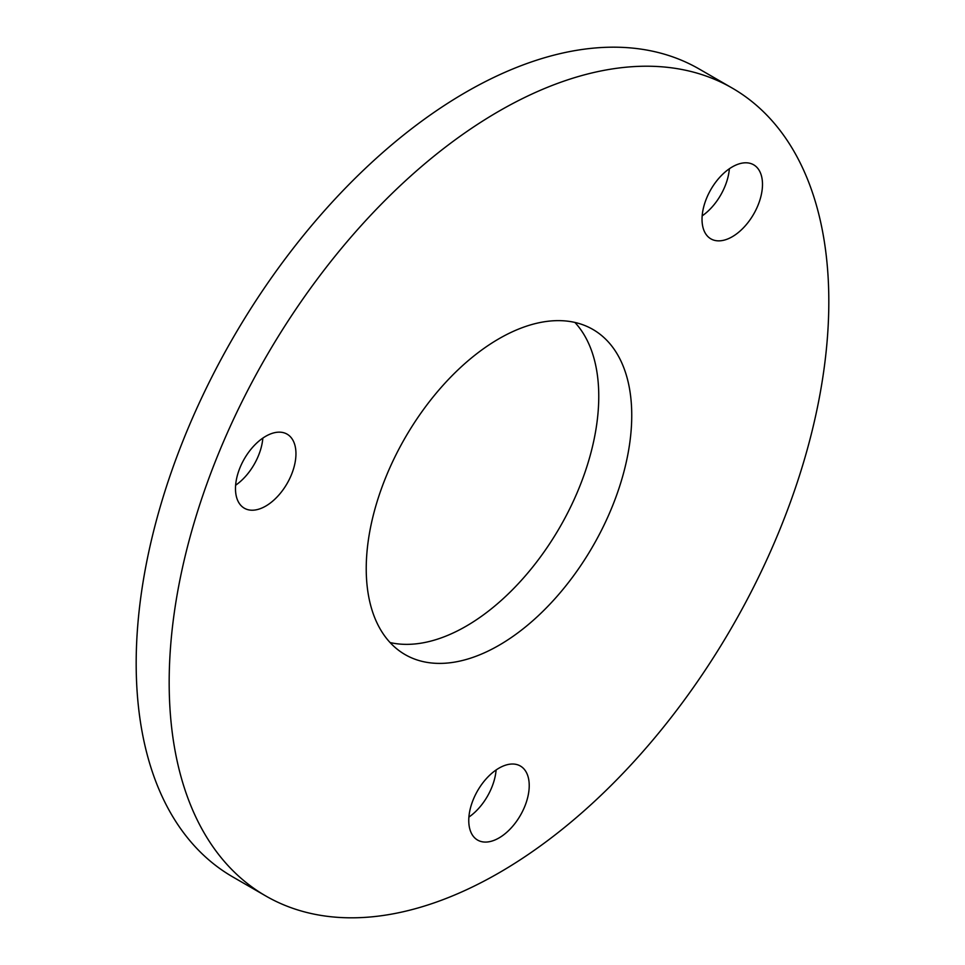 <?xml version="1.0" encoding="UTF-8"?>
<svg xmlns="http://www.w3.org/2000/svg" width="965" height="965" viewBox="0 0 965 965"><rect width="100%" height="100%" fill="white"/><g stroke="black" fill="none" stroke-linecap="round" stroke-linejoin="round"><path stroke-width="1.45" d="M498.989 645.308A187.741 108.394 120 0 0 621.641 479.87A187.741 108.394 120 0 0 592.86 329.427A187.741 108.394 120 0 0 498.989 338.727A187.741 108.394 120 0 0 376.338 504.164A187.741 108.394 120 0 0 405.119 654.608A187.741 108.394 120 0 0 498.989 645.308M390.089 642.557A187.741 108.394 120 0 0 466.011 626.273A187.741 108.394 120 0 0 583.704 475.95A187.741 108.394 120 0 0 574.911 322.443M732.254 236.739A42.762 24.68 120 0 0 760.191 199.067A42.762 24.68 120 0 0 753.641 164.798A42.762 24.68 120 0 0 732.254 166.921A42.762 24.68 120 0 0 704.329 204.604A42.762 24.68 120 0 0 710.879 238.862A42.762 24.68 120 0 0 732.254 236.739M702.158 215.871A42.762 24.68 120 0 0 729.371 168.742M265.725 506.094A42.762 24.68 120 0 0 293.649 468.423A42.762 24.68 120 0 0 287.1 434.154A42.762 24.68 120 0 0 265.725 436.276A42.762 24.68 120 0 0 237.788 473.948A42.762 24.68 120 0 0 244.35 508.217A42.762 24.68 120 0 0 265.725 506.094M235.629 485.226A42.762 24.68 120 0 0 262.842 438.098M498.989 837.958A42.762 24.68 120 0 0 526.926 800.275A42.762 24.68 120 0 0 520.364 766.017A42.762 24.68 120 0 0 498.989 768.14A42.762 24.68 120 0 0 471.065 805.811A42.762 24.68 120 0 0 477.615 840.081A42.762 24.68 120 0 0 498.989 837.958M468.894 817.09A42.762 24.68 120 0 0 496.106 769.961M498.989 111.168A466.445 269.295 120 0 0 194.279 522.21A466.445 269.295 120 0 0 265.773 895.966A466.445 269.295 120 0 0 498.989 872.867A466.445 269.295 120 0 0 803.712 461.837A466.445 269.295 120 0 0 732.206 88.068A466.445 269.295 120 0 0 498.989 111.168M732.206 88.068L699.227 69.034A466.445 269.295 120 0 0 466.011 92.133A466.445 269.295 120 0 0 161.288 503.163A466.445 269.295 120 0 0 232.794 876.932L265.773 895.966"/></g></svg>
